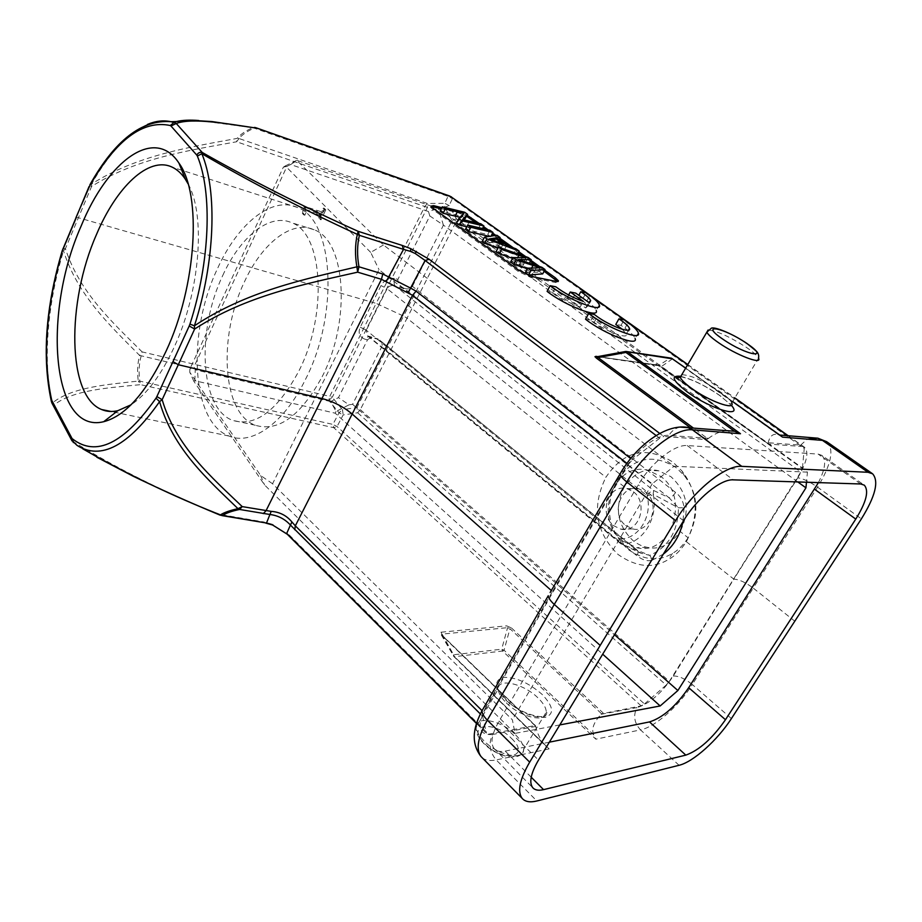 <?xml version="1.0" encoding="UTF-8"?>
<svg xmlns="http://www.w3.org/2000/svg" width="922" height="922" viewBox="0 0 922 922"><rect width="100%" height="100%" fill="white"/><g stroke="black" fill="none" stroke-linecap="round" stroke-linejoin="round"><path stroke-width="0.69" stroke-dasharray="4.61 3.46" d="M593.71 734.834C591.233 729.129 593.699 722.283 601.098 714.285L601.64 713.812L509.958 628.7L504.057 650.241L502.559 651.024L501.683 649.192L453.589 654.77L442.122 634.106L507.596 627.652L506.731 625.854L511.433 627.94L509.958 628.7L507.596 627.652L501.683 649.192L504.057 650.241L593.71 734.834L595.866 739.179L502.559 651.024L454.465 656.694L453.394 655.98L453.589 654.77L454.465 656.694L549.12 748.906L453.636 656.153L441.304 634.889C439.759 633.23 439.736 632.331 441.235 632.192L442.157 635.454L535.682 726.075L534.887 725.591L488.579 734.177L486.724 733.762L476.616 723.286M641.17 705.883L333.776 427.704L332.888 424.397L337.049 426.529L644.49 703.959L641.17 705.883L601.64 713.812M644.49 703.947L666.191 685.069L357.632 412.756L356.929 407.501L342.477 409.691L343.168 414.935L339.031 412.814L342.477 409.691L332.254 397.278L328.797 400.402L139.602 355.419C137.47 363.51 137.044 372.062 138.3 381.074C108.185 384.486 71.939 386.998 52.531 402.891L51.482 401.877M669.36 681.335L800.826 472.018L452.034 220.531L456.402 218.883L455.641 222.628L407.051 318.194L403.559 316.085L356.929 407.501L360.306 409.633L669.36 681.335L666.18 685.058M679.076 765.283L640.513 729.89C654.885 727.193 679.007 705.918 692.318 684.539L731.411 718.572M802.451 468.03L804.249 448.403L452.402 198.622L449.152 205.56L444.784 207.243L444.807 203.324L449.152 205.56L456.402 218.883L802.451 468.03L800.826 472.018M787.837 435.703L803.811 446.79L804.261 448.415M803.154 446.571L768.648 444.07L662.1 367.336L657.156 364.974L662.1 367.336M672.53 358.831L661.5 366.46L768.648 444.07M768.153 443.24L768.199 442.733C769.882 435.645 773.385 433.029 778.698 434.919L780.438 435.645M794.902 621.29L753.228 588.086L817.572 487.173C831.056 464.907 834.283 449.878 827.253 442.087L826.723 441.719M626.914 463.374L628.331 464.481L553.027 592.028L483.681 712.257L481.976 710.562M480.362 713.962L482.609 716.198L483.681 712.257M482.609 716.198L486.401 733.071M535.682 726.075L535.717 726.467C537.157 733.174 540.131 739.294 544.637 744.826M482.183 757.734C485.433 760.443 490.101 761.169 496.186 759.924L536.846 800.976M272.578 524.998L287.33 534.299M220.116 515.156L220.058 514.453C168.691 494.353 120.01 470.243 74.002 442.134L54.179 404.885C73.46 389.649 110.179 387.736 140.467 384.658L138.3 381.074L139.833 381.132L140.467 384.658L333.776 427.704L337.049 426.529L343.168 414.935L357.632 412.756L360.306 409.633L407.051 318.194L605.881 477.319C623.883 450.593 646.241 445.533 672.945 462.141L681.98 471.015C697.931 491.553 699.383 515.121 686.371 541.721C680.828 550.169 674.916 556.047 668.623 559.377C653.168 568.909 636.307 567.272 618.051 554.479C595.566 532.271 591.509 506.547 605.881 477.319M265.859 523.143L263.98 522.002L220.058 514.453L221.902 515.594M73.795 442.894L82.761 448.83L77.022 445.384L72.043 440.97M63.007 248.617L65.427 248.675L63.526 250.842C47.172 304.202 42.504 362.888 52.531 402.891L54.179 404.885L52.335 403.813M690.198 427.589L706.367 439.563L663.771 436.475L659.783 433.467M479.048 223.378L483.566 226.593M488.118 229.843L492.648 233.082M495.921 235.41L499.782 238.164M513.347 247.834L518.821 251.741M525.667 256.627L530.876 260.338M539.52 266.504L544.683 270.181M441.892 207.669L458.995 211.818L467.177 215.264M599.288 304.917L596.211 310.472C595.393 308.144 592.281 304.963 586.888 300.941L583.073 298.255L577.76 297.241L578.809 295.317M547.092 291.364L552.774 292.447C561.279 298.843 570.418 303.684 580.192 306.98L567.203 297.633L572.666 298.67L585.654 307.983L587.602 306.208C586.761 304.041 583.476 301.056 577.76 297.241M638.278 332.83L635.085 338.455C634.175 335.931 630.809 332.496 624.989 328.151L621.025 325.351L615.781 324.452M585.528 319.208L591.14 320.176L594.148 322.423C607.46 332.047 628.769 339.688 626.292 334.052L622.338 329.327M90.183 184.273L91.624 183.974L91.601 186.417L89.584 186.106M75.961 217.604L78.393 217.73L91.601 186.417C137.101 157.881 189.494 150.39 236.62 141.769L237.115 138.404L239.029 138.519L236.62 141.769L427.451 207.404L444.784 207.243L452.034 220.531L403.559 316.085L376.164 303.384L424.904 206.332L427.416 203.485L427.451 207.404L332.254 397.278L329.765 396.391L328.797 400.402L339.031 412.814L332.888 424.397L139.833 381.132C138.565 372.384 138.98 364.098 141.089 356.272L142.138 351.904L329.765 396.391L376.164 303.384L78.393 217.73L65.427 248.675C79.741 293.173 113.752 323.507 142.138 351.904L139.602 355.419C111.389 326.814 77.863 296.181 63.526 250.842L62.523 250.657M198.737 120.517L252.778 127.709C245.759 130.728 240.538 134.289 237.115 138.404C189.967 147.163 137.735 154.954 91.624 183.974C108.9 153.432 127.536 133.563 147.532 124.401M451.423 196.87L452.402 198.622L448.011 196.363L444.807 203.324L427.416 203.485L239.029 138.519C242.302 134.543 247.373 131.085 254.23 128.158L252.778 127.709L254.46 127.432M255.89 127.72L254.23 128.158L448.011 196.363L449.855 196.075M628.331 464.481L632.365 459.813L630.66 458.499M727.158 430.655C721.027 431 714.827 433.559 708.569 438.33L707.969 438.826L693.102 427.831M706.367 439.563L707.969 438.826M656.164 435.553L659.691 438.227L663.771 436.475M659.691 438.227L632.365 459.813M778.698 434.919L671.769 358.589L670.121 358.185L659.023 365.273L597.779 356.63L625.542 351.524L670.778 358.07M431.312 206.493L430.574 207.185L433.133 209.743L518.233 271.391L531.118 277.591L555.862 282.57L557.718 281.613M441.35 208.729L458.465 212.867L466.647 216.313M476.04 222.663L483.024 227.653M485.11 229.14L492.106 234.13M494.25 235.663L499.228 239.224M509.071 246.243L518.256 252.812M521.645 255.233L530.311 261.41M535.659 265.236L544.095 271.264M496.128 251.545L525.828 261.802L528.917 264.015L515.94 263.969L539.554 271.633L541.882 267.288M510.604 262.009L523.892 262.148L512.551 258.321M525.333 272.647L537.814 272.128L527.407 268.74M542.701 273.88L539.554 271.633M482.218 241.506L494.711 239.524L497.892 241.795L494.042 242.221L504.449 249.689L513.681 253.101L515.951 248.802M513.681 253.101L516.885 255.394L497.857 248.237M466.843 226.754L481.699 230.2L478.702 228.057L460.481 223.919L463.478 219.77M464.273 219.932L462.233 222.202M465.483 218.583L462.533 216.474L440.14 211.115M456.528 222.951L461.622 217.615L459.986 217.223M489.432 236.389L490.769 236.7L487.738 234.522L465.483 229.417M519.801 264.038L521.61 260.615M518.199 259.508L515.871 263.923M515.94 263.969L518.268 259.566M540.154 267.772L537.814 272.128M537.745 272.082L540.05 267.772M531.591 268.037L530.646 269.789M526.185 257.814L523.892 262.148M523.811 262.09L526.082 257.803M525.828 261.802L528.122 257.48M528.917 264.015L529.378 263.162M504.449 249.689L506.708 245.367M516.885 255.394L517.703 253.861M494.711 239.524L496.935 235.248M497.892 241.795L498.929 239.812M494.042 242.221L496.278 237.922M489.006 238.671L486.747 243.028L489.352 238.925M487.093 243.281L500.911 248.387L492.555 242.382L486.747 243.028M492.555 242.382L493.547 240.481M500.911 248.387L503.17 244.053M459.824 219.229L462.003 214.964M463.778 213.385L461.622 217.615M461.519 217.546L463.547 213.57M462.533 216.474L464.688 212.267M462.579 219.54L460.378 223.839M460.481 223.919L462.683 219.609M478.702 228.057L480.892 223.816M481.699 230.2L482.563 228.541M487.738 234.522L489.951 230.27M583.073 298.255L586.081 292.781M586.888 300.941L589.907 295.455M552.774 292.447L555.828 286.811M580.192 306.98L583.28 301.356M567.203 297.633L568.632 295.005M572.666 298.67L575.708 293.104M585.654 307.983L588.732 302.393M621.025 325.351L624.148 319.796M624.989 328.151L628.124 322.585M591.14 320.176L594.31 314.46M594.148 322.423L597.318 316.695M688.112 537.791C683.237 545.225 678.016 550.422 672.472 553.361C658.838 561.809 643.913 560.403 627.721 549.166C607.725 529.574 604.117 506.846 616.876 480.984C632.895 457.404 652.695 452.979 676.275 467.719L684.239 475.545C698.288 493.639 699.579 514.384 688.112 537.791L680.194 531.475C670.34 544.833 659.345 550.123 647.198 547.322C642.657 546.619 637.886 544.349 632.895 540.499C617.118 525.16 614.259 507.284 624.298 486.897C634.129 472.836 645.607 467.477 658.723 470.796L670.939 476.697C687.558 492.06 690.636 510.315 680.194 531.475M622.338 540.799C592.685 518.613 613.672 460.516 648.316 470.393L660.59 476.351C690.958 497.477 670.778 556.542 636.699 547.68L622.338 540.799M625.658 525.482L632.826 528.94C650.529 533.665 661.086 503.135 645.458 492.037L638.854 488.821C621.002 483.831 610.226 514.096 625.658 525.482M633.483 491.818C648.581 502.963 639.499 533.688 620.783 529.136L613.556 525.644C598.632 514.211 607.955 483.762 626.822 488.568L633.483 491.818M403.79 288.54L395.112 285.924L653.64 490.481L669.072 497.753L403.963 288.24C407.605 289.577 410.417 288.932 412.422 286.327L675.572 492.463C680.448 496.117 683.294 501.199 684.101 507.711L678.477 507.815L653.179 494.307L653.64 490.481C651.416 490.769 649.226 492.532 647.071 495.782L387.113 288.69C388.635 285.947 391.297 285.025 395.112 285.924C393.786 284.114 393.786 281.659 395.123 278.559C389.038 277.603 384.336 279.931 381.028 285.566L360.225 327.218C357.886 332.911 359.384 336.876 364.72 339.123L368.673 336.426L369.434 336.968L367.567 335.885L366.299 330.203L621.486 538.921C639.061 538.171 652.638 515.675 647.071 495.782L653.179 494.307C658.55 517.484 643.256 542.735 623.479 544.268L621.486 538.921L620.771 543.726L649.803 555.378L652.476 560.057C648.12 561.659 643.095 560.357 637.39 556.127L381.869 346.557C382.653 343.987 381.904 341.82 379.622 340.068L638.151 551.391L637.39 556.127M675.572 492.463C673.429 495.69 671.262 497.454 669.072 497.753L678.477 507.815C678.016 531.187 668.462 547.034 649.803 555.378L640.928 553.223L621.82 544.061L369.434 336.968L378.135 339.308M412.422 286.327L443.447 225.152L429.825 215.944L397.901 279.401L395.123 278.559M403.963 288.24C399.537 285.993 397.52 283.054 397.901 279.401M797.818 481.952L443.447 225.152M429.825 215.944L428.453 211.518L438.33 208.487L807.43 472.122L806.473 482.229M807.43 472.122L674.051 466.267L383.448 244.975L296.665 160.336L438.33 208.487L443.344 224.968M364.72 339.123L367.498 339.861L338.466 397.601L349.046 404.827L336.069 411.466L330.687 401.577L338.466 397.601M330.687 401.577L195.28 369.791L193.966 366.852L286.984 166.317L290.626 164.531L428.453 211.518M302.393 213.431L304.087 206.182L305.482 207.646L303.799 214.895L302.393 213.431L303.407 213.754L304.894 210.596L306.392 209.743L319.219 213.869L321.202 215.702L320.061 219.482L318.643 218.018L319.634 218.33L324.371 208.407L323.38 208.084L321.432 211.495L322.85 212.947L321.432 211.495M318.643 218.018L319.75 215.69L319.219 213.869M320.729 211.576L304.087 206.182M349.046 404.827L352.584 404.297L381.869 346.557M367.498 339.861C369.86 337.579 373.007 337.175 376.937 338.651L378.25 339.1M352.584 404.297L614.478 634.728M549.362 742.175L505.244 751.096C500.15 752.098 496.428 751.257 494.1 748.572C490.147 743.109 491.806 733.947 499.067 721.085L638.255 484.868C650.748 463.121 674.581 444.173 687.236 445.568L818.125 454.085L821.836 455.364L863.96 484.926M818.413 482.609C825.317 468.952 826.458 459.859 821.836 455.364M559.815 724.923L514.995 733.393L512.39 719.817L272.555 483.762L379.011 269.662L652.234 483.831L674.051 466.267M652.234 483.831L512.39 719.817M514.995 733.393L264.568 484.949L193.839 381.27L194.807 380.728L335.159 413.183L602.688 654.182M193.839 381.27L189.736 372.154L260.638 475.498L272.555 483.762M260.638 475.498L264.568 484.949M335.159 413.183L336.069 411.466M194.807 380.728L195.28 369.791M189.736 372.154L189.874 369.019L193.966 366.852M383.448 244.975L370.679 252.386L379.011 269.662M370.679 252.386L285.313 165.914L283.354 167.17L189.874 369.019M322.124 376.741C351.455 320.383 345.635 240.377 314.068 229.751C291.709 219.632 262.032 243.327 244.537 281.602C217.892 336.323 222.098 413.356 255.302 425.238C278.317 432.222 300.595 416.053 322.124 376.741M290.626 164.531L297.518 160.151M296.665 160.336L285.313 165.914M283.354 167.17L286.984 166.317M222.744 275.494C240.216 236.781 269.65 212.671 291.686 222.732C322.827 233.208 328.163 313.953 298.866 371.024C277.372 410.832 255.267 427.266 232.575 420.34C199.867 408.492 196.155 330.848 222.744 275.494M305.505 379.357C339.653 313.215 333.349 219.494 297.426 207.473C271.69 195.683 237.53 224.011 217.408 268.798C186.889 332.635 191.015 422.218 229.036 436.06C251.591 445.799 284.068 423.475 305.505 379.357M188.076 183.847C206.009 215.275 200.016 292.239 174.028 347.479C160.993 375.335 146.656 394.432 131.028 404.804M305.159 208.326L303.764 206.862M305.482 207.646L322.158 213.028M323.38 208.084L324.798 209.536L322.85 212.947M323.576 212.106L322.158 210.654M324.798 209.536L325.8 209.859L324.371 208.407M319.634 218.33L321.052 219.793L325.8 209.859M321.052 219.793L320.061 219.482M319.75 215.69L321.167 217.154M320.625 215.333L307.798 211.196L306.392 209.743M303.407 213.754L304.802 215.218L306.3 212.06L307.798 211.196M306.3 212.06L304.894 210.596M304.802 215.218L303.799 214.895M549.12 748.906L496.186 759.924C489.594 751.96 488.383 743.489 492.544 734.5L535.717 726.467M601.098 714.285L636.929 707.6C633.034 715.553 634.232 722.986 640.513 729.878L595.866 739.179M505.775 700.063C519.743 712.21 532.904 717.973 545.259 717.351C554.595 714.054 553.511 706.367 542.009 694.289C528.525 682.695 515.721 677.059 503.573 677.37C493.743 680.113 494.469 687.674 505.775 700.063M686.371 541.721L733.831 579.154L673.279 676.01C661.57 693.263 649.457 703.797 636.929 707.6M673.279 676.01C678.673 675.849 685.023 678.696 692.318 684.539L753.228 588.086C745.575 582.381 739.11 579.396 733.831 579.154L797.795 477.803C802.935 478.483 809.528 481.607 817.572 487.173L861.379 518.89M797.795 477.803C808.836 458.799 809.793 447.908 800.665 445.13L768.199 442.733M800.665 445.13L807.269 439.16M685.645 368.166L732.644 401.623M680.113 376.257C691.661 378.884 704.996 385.35 720.128 395.653L731.284 405.277M484.188 706.967L486.297 706.298L552.128 592.085L550.134 592.512M708.569 438.33L668.899 435.403C656.89 434.089 635.051 451.169 623.399 471.338L552.128 592.085L553.027 592.028L551.321 590.518M492.544 734.5C478.46 735.502 476.374 726.098 486.297 706.298M511.433 627.94L603.115 712.937M272.278 524.238L263.98 522.002M289.185 534.91L488.579 734.177M534.887 725.591L441.304 634.889M441.235 632.192L506.731 625.854M687.708 364.674L734.776 398.062M657.156 364.974L597.802 356.607M623.399 471.338L621.497 471.499M680.067 427.07C675.365 428.165 671.642 430.943 668.899 435.403M518.233 271.391L518.832 270.273M531.706 276.485L531.118 277.591M433.674 208.672L433.133 209.743M458.995 211.818L458.465 212.867M555.862 282.57L556.45 281.475M525.01 261.721L522.682 266.112M534.011 272.232L536.362 267.841M519.916 262.079L522.221 257.722M517.611 257.653L516.539 259.67M491.288 242.532L492.544 240.112M500.139 242.924L497.868 247.257M469.609 221.142L467.419 225.417M624.298 486.897L616.876 480.984M360.225 327.218L366.299 330.203L387.113 288.69L381.028 285.566M684.101 507.711L682.925 521.806M663.356 554.076L652.476 560.057M683.548 520.769L638.255 484.868M499.067 721.085L538.494 760.097M687.236 445.568L733.244 479.855M860.687 483.981L818.125 454.085M531.21 777.211L505.244 751.096M366.311 330.191L360.283 327.091M681.784 374.724C690.693 375.012 703.498 380.694 720.197 391.769C726.778 396.495 730.639 400.252 731.803 403.052L730.051 404.067L719.679 395.469C704.535 385.235 691.523 378.965 680.643 376.672M731.803 403.052L758.518 358.185C757.204 355.627 753.205 352.054 746.509 347.456C729.567 336.611 716.774 330.802 708.119 329.995M506.328 702.864C520.596 717.397 547.023 723.321 546.262 712.095C546.181 707.9 543.369 703.129 537.86 697.77C523.627 683.605 497.707 677.647 498.283 688.953C498.353 692.964 501.038 697.608 506.328 702.864M515.64 734.903C520.999 740.285 523.673 745.137 523.638 749.459C524.076 761.007 497.88 755.533 484.038 740.919C478.898 735.618 476.351 730.904 476.386 726.767C476.121 715.126 501.833 720.647 515.64 734.903M511.491 738.395C531.475 757.146 503.516 763.197 484.649 743.57C465.08 724.392 493.397 719.598 511.491 738.395M778.813 434.954L779.712 435.034M441.626 634.774L453.797 656.499L546.02 746.371M96.868 457.243L82.761 448.83M687.789 364.524L734.857 397.912M788.195 435.737L803.788 446.79M732.69 401.554L685.691 368.097M596.983 356.722L659.541 365.873L768.36 443.966M476.536 723.551L486.724 733.739M430.574 207.185L431.116 206.102M587.602 306.208L589.78 302.278M626.292 334.052L628.504 330.145M672.472 553.361L668.623 559.366M658.723 470.796L648.316 470.393M647.198 547.322L636.699 547.68M684.239 475.545L681.98 471.004M632.826 528.94L620.783 529.136M638.854 488.821L626.822 488.568M367.567 335.885L620.771 543.726L640.928 553.223L379.622 340.08M494.1 748.572L532.639 787.584M314.068 229.751L291.686 222.732M255.302 425.238L232.575 420.34M297.426 207.473L183.19 170.697M181.784 170.236L172.08 167.113M229.036 436.06L111.009 411.477M367.555 335.885L376.937 338.651M321.202 215.702L319.784 214.238M441.592 634.716L535.544 725.741M546.262 712.095C547.126 711.957 546.977 713.052 545.812 715.368C542.332 719.828 517.53 712.222 506.743 700.305C500.819 693.344 498.007 689.552 498.283 688.953L476.386 726.767C475.383 731.734 477.803 737.254 483.624 743.339C498.157 758.322 522.313 761.791 523.638 749.459L546.262 712.095"/><path stroke-width="1.38" d="M725.476 719.725C712.314 738.557 699.095 750.358 685.807 755.13L543.554 789.635C538.494 790.834 534.852 790.154 532.639 787.584C528.928 782.317 530.888 773.166 538.494 760.097L683.548 520.769C696.663 498.606 720.854 478.864 733.244 479.855L860.687 483.981L864.26 485.133C869.181 490.723 866.346 502.041 855.777 519.098L725.476 719.725L688.699 687.685C675.976 706.217 662.906 717.627 649.514 721.914L549.362 742.175M536.846 800.976L679.076 765.283C693.194 762.021 717.547 740.136 731.411 718.572L861.379 518.89C875.381 496.313 879.127 481.284 872.615 473.804L868.04 472.283L741.761 466.359C725.487 464.757 693.09 491.023 675.549 520.665L529.677 762.148C519.731 779.367 517.207 791.422 522.106 798.314C525.091 801.771 530 802.659 536.846 800.976M827.241 442.087L822.459 440.382L868.04 472.283M780.438 435.645L782.548 437.143L822.459 440.382M741.761 466.359L692.468 429.848C675.734 427.647 643.625 452.852 626.845 481.987L675.549 520.665M621.497 471.499L620.01 474.023C620.633 476.144 622.903 478.795 626.845 481.987L554.283 604.429L487.312 720.117C477.838 737.174 475.752 749.321 481.019 756.559L522.106 798.314M481.03 756.559L482.183 757.734M220.116 515.156L222.513 515.479L220.427 514.902C224.023 512.528 229.878 510.454 237.991 508.667C208.603 480.108 173.278 449.579 159.575 401.646L162.157 399.675C176.148 447.158 212.371 477.896 242.221 506.604L237.991 508.667L239.559 509.451C231.629 511.134 225.948 513.151 222.513 515.479L266.493 523.039L221.902 515.594M291.94 521.99L290.43 525.056C284.898 519.017 278.006 515.479 269.731 514.464L239.559 509.451L242.221 506.604L271.195 511.376C279.689 511.975 286.604 515.513 291.94 521.99L295.328 525.84L352.181 414.024L551.321 590.518M82.761 448.83C127.178 474.242 173.071 496.267 220.427 514.902L220.047 515.121C190.209 502.709 161.258 489.743 133.194 476.236L96.868 457.243M73.299 442.525L71.801 438.031L71.628 440.163L77.022 445.384C100.924 460.574 128.435 445.983 159.575 401.646L156.014 398.166L156.867 396.598L162.157 399.675L178.303 364.732L321.962 398.523L381.466 279.308L412.537 295.294L352.181 414.024C343.41 406.694 333.338 401.531 321.962 398.523L265.974 510.823M71.639 440.186L72.043 440.97M165.983 351.363C146.287 392.53 125.519 415.983 103.69 421.711C51.448 434.735 42.285 313.077 81.171 225.959C107.517 161.143 154.631 125.507 178.972 163.159C202.068 194.404 196.743 286.016 165.983 351.363M52.335 403.813L51.874 402.96M71.628 440.163L51.863 402.926L52.024 400.851L71.801 438.031M62.523 250.657L62.431 250.922C45.927 307.153 42.32 356.768 51.62 399.791L51.482 401.877M147.532 124.401C155.657 120.966 163.436 120.067 170.87 121.692L173.947 122.557L170.27 125.519L170.973 126.014L176.252 123.49L173.947 122.557L176.436 121.543L190.75 120.286L212.014 121.566L256.616 128.135C227.849 123.859 192.433 117.417 176.252 123.49L202.241 152.464C252.155 180.804 304.133 207.093 358.162 231.33L357.31 234.361C303.718 209.767 251.89 182.879 201.826 153.697L197.354 156.06L196.778 155.103C198.046 152.822 199.867 151.946 202.241 152.464L201.826 153.697C217.477 190.762 215.08 261.963 194.404 325.812C246.785 291.018 304.767 279.17 356.883 266.838C354.912 255.313 355.051 244.491 357.31 234.361L359.384 235.317C357.114 245.125 356.975 255.613 358.969 266.792L356.883 266.838L357.667 272.163C305.24 284.068 246.647 295.213 194.634 329.039L194.404 325.812L189.944 324.106C210.089 261.79 212.509 192.329 197.354 156.06M410.567 251.418L415.177 253.481L425.111 260.477L429.179 259.301L410.705 248.64L410.567 251.418L403.513 249.355L402.223 245.425L410.705 248.64M544.683 270.181L555.298 277.752L558.455 280.864L556.45 281.475L531.706 276.485L518.832 270.273L433.674 208.672L431.116 206.102L433.594 205.652L441.892 207.669M467.177 215.264L479.048 223.378M483.566 226.593L488.118 229.843M492.648 233.082L495.921 235.41M499.782 238.164L513.347 247.834M518.821 251.741L525.667 256.627M530.876 260.338L539.52 266.504M568.632 295.005L570.257 292.032L583.28 301.356C573.519 298.025 564.356 293.184 555.828 286.811L550.157 285.693L547.092 291.364C564.345 305.251 600.141 319.035 596.211 310.472M622.338 329.327L615.781 324.452L618.916 318.862C625.024 322.919 628.539 326.111 629.472 328.416C631.996 333.995 610.675 326.296 597.318 316.695L594.31 314.46L588.709 313.457C606.676 327.783 642.369 341.578 638.278 332.83C637.356 330.33 633.967 326.918 628.124 322.585L624.148 319.796L618.916 318.862M588.709 313.457L585.528 319.208C603.437 333.58 639.119 347.294 635.085 338.455M170.27 125.519C143.014 119.733 116.23 139.706 89.93 185.437L75.961 217.604M62.431 250.922L63.007 248.617M89.872 184.849C114.777 140.432 141.769 119.387 170.87 121.692L176.436 121.543C182.36 120.148 189.794 119.802 198.737 120.517M449.855 196.075L255.89 127.72M254.46 127.432L255.394 127.582M382.757 273.995L381.466 279.308L357.667 272.163L358.969 266.792L382.757 273.995L410.567 288.079L408.043 292.966M402.223 245.425L358.162 231.33L359.384 235.317L403.513 249.355L386.122 281.683M550.134 592.512L620.01 474.023C635.558 446.697 664.797 423.613 687.535 427.37L692.457 429.836L740.47 433.732L734.442 431.231L727.158 430.655M597.03 356.745L594.955 356.676L596.499 358.197L598.101 357.563L596.788 356.906L597.583 356.641M625.635 351.501L625.923 352.446L598.101 357.563L693.102 427.831M740.47 433.732L627.502 351.824L625.612 351.478L596.857 356.779M734.442 431.231L625.923 352.446L627.502 351.824L672.53 358.831M670.778 358.07L625.888 351.432M287.33 534.299L272.635 525.021M271.195 511.376L266.493 523.039L273.085 524.987M189.944 324.106L189.217 325.973L194.634 329.039L178.303 364.732L172.956 361.643L156.867 396.598M441.35 208.729L431.312 206.493M476.04 222.663L466.647 216.313M483.024 227.653L485.11 229.14M492.106 234.13L494.25 235.663M499.228 239.224L509.071 246.243M518.256 252.812L521.645 255.233M530.311 261.41L535.659 265.236M544.095 271.264L557.718 281.613M498.422 247.154L496.128 251.545L499.286 253.827L501.591 249.436L526.116 257.757L512.943 257.595L516.159 259.912L540.154 267.772L527.695 268.198L530.968 270.549L545.029 269.535L541.882 267.288L518.268 259.566L531.222 259.693L528.122 257.48L498.422 247.154L501.591 249.436M512.551 258.321L499.286 253.827M512.943 257.595L510.604 262.009L513.819 264.326L516.159 259.912M527.407 268.74L513.819 264.326M527.695 268.198L525.333 272.647L528.594 274.998L530.968 270.549M545.029 269.535L542.701 273.88L528.594 274.998M484.488 237.138L482.218 241.506L484.638 243.258L486.908 238.879L519.167 251.095L515.951 248.802L506.708 245.367L496.278 237.922L500.116 237.519L496.935 235.248L484.488 237.138L486.908 238.879M497.857 248.237L484.638 243.258M463.547 213.57L458.741 218.629L456.528 222.951L459.41 225.037L466.843 226.754M482.563 228.541L483.9 225.959L480.892 223.816L462.579 219.54L467.638 214.377L464.273 219.932M467.638 214.377L464.688 212.267L442.318 206.828L440.14 211.115L443.125 213.27L459.986 217.223M491.057 236.147L492.982 232.436L489.951 230.27L467.708 225.083L465.483 229.417L468.537 231.618L489.432 236.389M521.61 260.615L522.129 259.647M532.985 265.421L531.591 268.037M529.378 263.162L531.222 259.693M517.703 253.861L519.167 251.095M498.929 239.812L500.116 237.519M489.352 238.925L494.803 238.072L503.17 244.053L489.352 238.925M493.547 240.481L494.803 238.072M458.741 218.629L461.622 220.704L483.9 225.959M459.41 225.037L461.622 220.704M443.125 213.27L445.291 208.971L463.674 213.316M442.318 206.828L445.291 208.971M468.537 231.618L470.762 227.273L492.982 232.436M467.708 225.083L470.762 227.273M550.157 285.693C567.468 299.535 603.276 313.411 599.288 304.917C598.447 302.623 595.312 299.466 589.907 295.455L586.081 292.781L580.779 291.732C586.519 295.536 589.815 298.509 590.668 300.653L588.732 302.393L575.708 293.104L570.257 292.032M578.809 295.317L580.779 291.732M806.473 482.229L805.943 487.842L797.818 481.952M614.478 634.728L677.889 690.52L805.943 487.842M688.699 687.685L818.413 482.609M559.815 724.923L660.164 705.964L677.889 690.52M602.688 654.182L660.164 705.964M131.028 404.804L117.843 410.682C111.988 412.042 106.572 411.65 101.593 409.518C67.133 395.987 66.407 302.462 96.441 234.614C116.356 187.028 148.661 155.899 172.08 167.113C177.093 169.429 181.53 173.486 185.38 179.271L188.076 183.847M649.514 721.914L685.807 755.13M807.269 439.16L817.883 438.204L826.723 441.719M817.883 438.215L822.447 440.382M685.691 368.097L671.423 358.174L685.645 368.166M732.644 401.623L782.548 437.143M731.284 405.277C743.904 418.991 710.182 408.953 686.994 391.723C672.68 380.625 670.386 375.473 680.113 376.257M548.244 595.739L548.244 595.762C548.613 598.217 550.618 601.109 554.283 604.429L600.015 645.25M529.677 762.148L487.312 720.117C483.889 716.671 482.114 713.582 481.976 710.816L484.188 706.967M265.962 510.811L263.277 513.623M72.389 438.803C96.015 457.289 123.894 443.736 156.014 398.166M51.62 399.791L52.024 400.851M63.007 249.332L75.984 218.307M89.93 185.437L89.227 186.901M170.973 126.014L196.778 155.103M189.217 325.973L172.956 361.643M687.708 364.674L450.639 196.501L687.789 364.524M734.776 398.062L787.837 435.703M597.802 356.607L595.854 356.33M596.499 358.197L690.198 427.589M659.783 433.467L429.179 259.301M656.164 435.553L425.111 260.477L410.567 288.079L416.11 291.156L412.537 295.294L626.914 463.374M630.66 458.499L416.11 291.156M734.615 431.277L680.067 427.07M594.955 356.676L596.788 356.906M481.976 710.562L295.328 525.84L294.752 529.735M480.362 713.962L290.43 525.056L286.719 533.389L476.616 723.286M415.177 253.481L416.375 251.326M433.052 206.724L433.594 205.652M470.451 218.675L470.992 217.627M555.298 277.752L554.71 278.836M518.844 255.325L517.611 257.653M492.544 240.112L493.535 238.21M457.289 211.876L455.134 216.128M463.478 219.77L464.411 217.926M682.925 521.806C679.963 535.509 673.44 546.273 663.356 554.076M814.564 489.236L855.777 519.098M543.554 789.635L531.21 777.211M731.803 403.052C735.422 410.682 708.695 400.989 691.431 388.243C685.046 383.587 681.335 379.933 680.286 377.271L681.784 374.724M718.388 342.592C735.998 354.97 762.563 365.193 758.518 358.185C759.083 355.685 758.414 353.38 756.513 351.294L747.039 343.526C734.154 334.732 715.921 326.676 711.496 328.094L706.84 332.174C708.038 334.605 711.888 338.074 718.388 342.592M708.119 329.995L680.286 377.271L677.347 377.697C676.206 376.914 677.313 376.579 680.643 376.672M746.659 343.376C723.77 327.506 698.38 322.619 722.813 339.146C746.808 355.788 771.391 359.753 746.659 343.376M779.712 435.034L817.895 438.204M480.961 756.489C469.69 741.507 474.415 725.314 481.976 710.827L548.233 595.785M89.065 186.544L62.212 250.761C45.593 307.28 41.951 357.367 51.275 400.989L51.863 402.926M734.857 397.912L788.195 435.737M451.423 196.87L255.336 127.57M781.464 436.279L732.69 401.554M272.716 525.056L287.157 534.126L476.536 723.551M265.859 523.143L272.578 524.998M558.087 281.556L558.455 280.864M589.78 302.278L590.668 300.653M628.504 330.145L629.472 328.416M183.19 170.697L181.784 170.236M111.009 411.477L101.593 409.518M117.843 410.682L103.69 421.711M185.38 179.271L178.972 163.159M872.2 473.516L827.23 442.076"/></g></svg>
